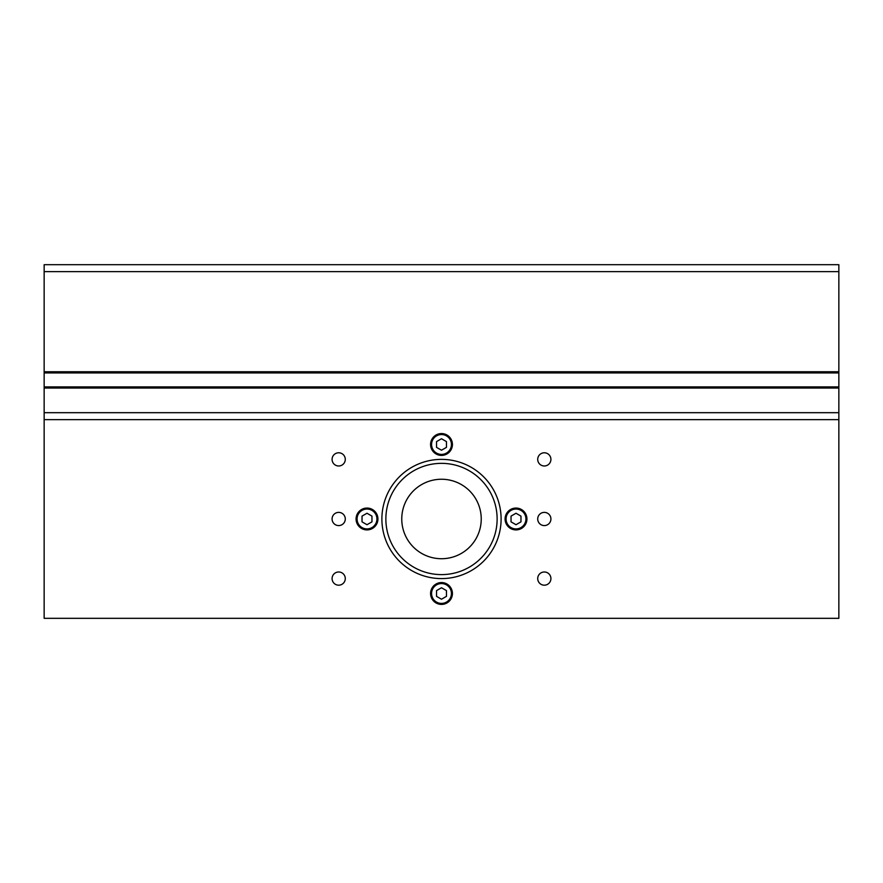 <?xml version="1.0" encoding="UTF-8"?>
<svg xmlns="http://www.w3.org/2000/svg" width="883" height="883" viewBox="0 0 883 883"><rect width="100%" height="100%" fill="white"/><g stroke="black" fill="none" stroke-linecap="round" stroke-linejoin="round"><path stroke-width="1.32" d="M481.235 518.983A39.735 39.735 0 0 1 421.632 553.398A39.735 39.735 0 0 1 421.632 484.568A39.735 39.735 0 0 1 481.235 518.983M446.467 447.35L441.5 450.22L436.533 447.35L436.533 441.61L441.5 438.741L446.467 441.61L446.467 447.35M446.467 590.617L446.467 596.356L441.5 599.226L436.533 596.356L436.533 590.617L441.5 587.747L446.467 590.617M371.964 521.853L366.997 524.723L362.03 521.853L362.03 516.114L366.997 513.244L371.964 516.114L371.964 521.853M520.97 516.114L520.97 521.853L516.003 524.723L511.036 521.853L511.036 516.114L516.003 513.244L520.97 516.114M451.434 444.48A9.934 9.934 0 0 0 436.533 435.882A9.934 9.934 0 0 0 436.533 453.078A9.934 9.934 0 0 0 451.434 444.48A9.934 9.934 0 0 1 436.533 453.078A9.934 9.934 0 0 1 436.533 435.882A9.934 9.934 0 0 1 451.434 444.48M451.434 593.486A9.934 9.934 0 0 0 436.533 584.888A9.934 9.934 0 0 0 436.533 602.085A9.934 9.934 0 0 0 451.434 593.486A9.934 9.934 0 0 1 436.533 602.085A9.934 9.934 0 0 1 436.533 584.888A9.934 9.934 0 0 1 451.434 593.486M525.937 518.983A9.934 9.934 0 0 0 511.036 510.385A9.934 9.934 0 0 0 511.036 527.581A9.934 9.934 0 0 0 525.937 518.983A9.934 9.934 0 0 1 511.036 527.581A9.934 9.934 0 0 1 511.036 510.385A9.934 9.934 0 0 1 525.937 518.983M376.931 518.983A9.934 9.934 0 0 0 362.03 510.385A9.934 9.934 0 0 0 362.03 527.581A9.934 9.934 0 0 0 376.931 518.983A9.934 9.934 0 0 1 362.03 527.581A9.934 9.934 0 0 1 362.03 510.385A9.934 9.934 0 0 1 376.931 518.983M526.93 518.983A10.927 10.927 0 0 1 510.54 528.442A10.927 10.927 0 0 1 510.54 509.524A10.927 10.927 0 0 1 526.93 518.983M377.924 518.983A10.927 10.927 0 0 1 361.533 528.442A10.927 10.927 0 0 1 361.533 509.524A10.927 10.927 0 0 1 377.924 518.983M452.427 593.486A10.927 10.927 0 0 1 436.036 602.946A10.927 10.927 0 0 1 436.036 584.027A10.927 10.927 0 0 1 452.427 593.486M452.427 444.48A10.927 10.927 0 0 1 436.036 453.939A10.927 10.927 0 0 1 436.036 435.021A10.927 10.927 0 0 1 452.427 444.48M838.85 419.646L838.85 618.321L44.15 618.321L44.15 419.646L838.85 419.646L838.85 388.056L44.15 388.056L44.15 419.646M345.286 518.983A6.6 6.6 0 0 1 335.385 524.701A6.6 6.6 0 0 1 335.385 513.266A6.6 6.6 0 0 1 345.286 518.983M550.915 459.381A6.6 6.6 0 0 1 541.014 465.098A6.6 6.6 0 0 1 541.014 453.663A6.6 6.6 0 0 1 550.915 459.381M550.915 578.586A6.6 6.6 0 0 1 541.014 584.303A6.6 6.6 0 0 1 541.014 572.868A6.6 6.6 0 0 1 550.915 578.586M550.915 518.983A6.6 6.6 0 0 1 541.014 524.701A6.6 6.6 0 0 1 541.014 513.266A6.6 6.6 0 0 1 550.915 518.983M345.286 578.586A6.6 6.6 0 0 1 335.385 584.303A6.6 6.6 0 0 1 335.385 572.868A6.6 6.6 0 0 1 345.286 578.586M345.286 459.381A6.6 6.6 0 0 1 335.385 465.098A6.6 6.6 0 0 1 335.385 453.663A6.6 6.6 0 0 1 345.286 459.381M497.129 518.983A55.629 55.629 0 0 1 413.685 567.162A55.629 55.629 0 0 1 413.685 470.805A55.629 55.629 0 0 1 497.129 518.983M501.103 518.983A59.602 59.602 0 0 1 411.699 570.606A59.602 59.602 0 0 1 411.699 467.361A59.602 59.602 0 0 1 501.103 518.983M838.85 271.633L838.85 264.679L44.15 264.679L44.15 371.765L838.85 371.765L838.85 271.633L44.15 271.633M838.85 371.765L838.85 388.056M44.15 388.056L44.15 371.765M838.85 386.897L44.15 386.897M838.85 372.924L44.15 372.924M838.85 412.692L44.15 412.692"/></g></svg>
